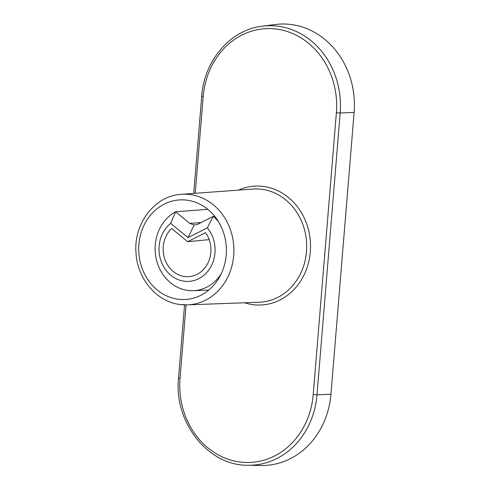<?xml version="1.0" encoding="UTF-8"?>
<svg xmlns="http://www.w3.org/2000/svg" width="490" height="490" viewBox="0 0 490 490"><rect width="100%" height="100%" fill="white"/><g stroke="black" fill="none" stroke-linecap="round" stroke-linejoin="round"><path stroke-width="0.73" d="M171.647 228.512A27.177 23.881 -93.1 0 0 164.732 258.873A27.177 23.881 -93.1 0 0 187.768 276.685A27.177 23.881 -93.1 0 0 208.783 261.158A27.177 23.881 -93.1 0 0 205.561 232.658L187.688 241.699L171.647 228.512M170.685 223.367A31.899 28.034 -93.1 0 0 165.05 268.955A31.899 28.034 -93.1 0 0 205.445 273.892A31.899 28.034 -93.1 0 0 207.344 227.844L188.025 237.619L170.685 223.367L175.61 211.784A41.436 36.413 -93.1 0 0 156.249 258.94A41.436 36.413 -93.1 0 0 193.232 290.68A41.436 36.413 -93.1 0 0 221.278 273.696A41.436 36.413 -93.1 0 1 193.232 290.68L208.722 290.111L193.232 290.68A41.436 36.413 -93.1 0 1 156.249 258.94A41.436 36.413 -93.1 0 1 175.61 211.784L189.753 223.409L175.61 211.784L207.803 209.34L175.61 211.784M213.279 216.39L214.681 216.28L213.279 216.39L197.525 224.359L213.279 216.39A41.436 36.413 -93.1 0 1 218.816 222.252A41.436 36.413 -93.1 0 0 213.279 216.39L207.344 227.844M194.107 225.026L189.753 223.409L194.107 225.026L197.525 224.359L194.107 225.026L188.025 237.619M209.169 239.628L187.688 241.699M260.882 465.5A79.864 70.186 -93.1 0 0 330.946 394.217L354.117 112.388A79.864 70.186 -93.1 0 0 275.331 24.512A79.864 70.186 -93.1 0 1 354.117 112.388L340.17 113.006A78.908 69.341 -93.1 0 0 262.334 26.184L262.334 26.184C230.631 29.633 204.085 60.478 201.721 96.187L193.728 193.403L201.721 96.187L203.197 96.493L195.24 193.293L203.197 96.493L201.721 96.187C204.085 60.478 230.631 29.633 262.334 26.184L275.331 24.512L262.334 26.184A78.908 69.341 -93.1 0 1 340.17 113.006L316.999 394.83L340.17 113.006L336.385 112.774A76.073 66.854 -93.1 0 0 276.005 29.026A76.073 66.854 -93.1 0 0 203.197 96.493A76.073 66.854 -93.1 0 1 276.005 29.026A76.073 66.854 -93.1 0 1 336.385 112.774L340.17 113.006L354.117 112.388L330.946 394.217L316.999 394.83A78.908 69.341 -93.1 0 1 247.781 465.255L247.781 465.255A78.908 69.341 -93.1 0 0 316.999 394.83L313.214 394.597L336.385 112.774L313.214 394.597L316.999 394.83L330.946 394.217A79.864 70.186 -93.1 0 1 260.882 465.5L247.781 465.255L260.882 465.5M186.629 200.122A49.876 43.831 -93.1 0 0 180.528 199.865A49.876 43.831 -93.1 0 0 138.713 247.818A49.876 43.831 -93.1 0 0 178.476 299.261A49.876 43.831 -93.1 0 0 185.986 299.445A49.876 43.831 -93.1 0 0 226.398 250.764A49.876 43.831 -93.1 0 0 186.629 200.122A49.876 43.831 -93.1 0 0 138.891 244.357A49.876 43.831 -93.1 0 0 178.476 299.261A49.876 43.831 -93.1 0 0 226.209 255.027A49.876 43.831 -93.1 0 0 186.629 200.122M189.753 223.409L201.102 222.552L189.753 223.409M189.753 194.512A55.376 48.663 -93.1 0 0 181.416 194.303L181.416 194.303C154.846 195.553 133.409 223.765 136.018 252.926C137.267 278.92 156.971 302.171 180.504 304.572L187.474 304.872A55.376 48.663 -93.1 0 0 233.902 251.627A55.376 48.663 -93.1 0 0 189.753 194.512A55.376 48.663 -93.1 0 0 181.416 194.303L252.969 189.073A56.687 49.815 -93.1 0 1 261.501 189.281A56.687 49.815 -93.1 0 0 252.969 189.073L181.416 194.303C154.846 195.553 133.409 223.765 136.018 252.926C137.267 278.92 156.971 302.171 180.504 304.572L187.474 304.872A55.376 48.663 -93.1 0 0 233.902 251.627A55.376 48.663 -93.1 0 0 189.753 194.512M180.706 304.584A55.376 48.663 -93.1 0 0 187.474 304.872L259.167 302.257A56.687 49.815 -93.1 0 0 306.691 247.75A56.687 49.815 -93.1 0 0 261.501 189.281A56.687 49.815 -93.1 0 1 306.691 247.75A56.687 49.815 -93.1 0 1 259.167 302.257L187.474 304.872A55.376 48.663 -93.1 0 1 180.706 304.584M263.069 186.39A59.523 52.308 -93.1 0 0 238.459 190.132A59.523 52.308 -93.1 0 1 263.069 186.39A59.523 52.308 -93.1 0 1 310.311 251.915A59.523 52.308 -93.1 0 1 253.342 304.707A59.523 52.308 -93.1 0 0 310.311 251.915A59.523 52.308 -93.1 0 0 263.069 186.39M244.632 302.789A59.523 52.308 -93.1 0 0 253.342 304.707A59.523 52.308 -93.1 0 1 244.632 302.789M186.065 304.903L180.026 378.323A76.073 66.854 -93.1 0 0 240.406 462.07A76.073 66.854 -93.1 0 0 313.214 394.597A76.073 66.854 -93.1 0 1 240.406 462.07A76.073 66.854 -93.1 0 1 180.026 378.323L178.55 378.017C173.748 422.276 208.03 465.788 247.781 465.255C208.03 465.788 173.748 422.276 178.55 378.017L180.026 378.323L186.065 304.903M184.565 304.884L178.55 378.017L184.565 304.884"/></g></svg>
